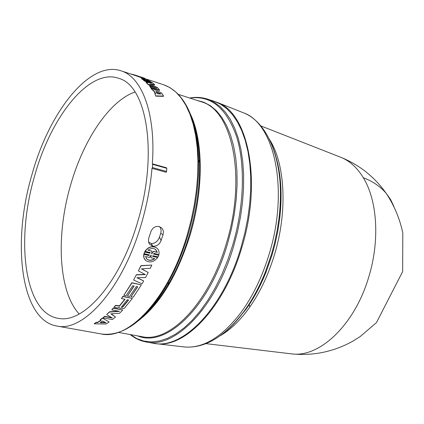 <?xml version="1.0" encoding="UTF-8"?>
<svg xmlns="http://www.w3.org/2000/svg" width="424" height="424" viewBox="0 0 424 424"><rect width="100%" height="100%" fill="white"/><g stroke="black" fill="none" stroke-linecap="round" stroke-linejoin="round"><path stroke-width="0.64" d="M290.366 353.733L292.035 353.929C319.76 357.607 354.66 324.715 368.636 277.407C379.989 240.927 377.424 200.621 363.31 177.714C357.337 167.915 350.054 161.194 341.453 157.558L339.878 156.938M249.233 304.538L249.789 307.045M214.464 101.4L217.491 102.513C248.443 113.282 262.212 181.642 241.791 247.611C224.699 306.632 185.717 347.834 156.795 343.753L153.599 343.302M146.195 341.983C175.207 348.788 216.076 307.077 233.809 245.65L237.615 231.281L240.53 216.759L242.517 202.301L243.546 188.124L243.614 174.439L242.735 161.443L240.927 149.312L238.24 138.203L234.721 128.26L230.444 119.589L225.483 112.286L219.913 106.408L213.828 101.993L207.32 99.062L214.104 101.278L220.65 104.219L226.771 108.634L232.373 114.512L237.376 121.805L241.691 130.454L245.242 140.376L247.966 151.448L249.805 163.542L250.717 176.495L250.674 190.127L249.672 204.251L247.706 218.652L244.807 233.11L241.018 247.42C223.342 308.571 182.394 350.065 153.223 343.239L146.195 341.983C140.349 340.907 135.012 338.426 130.179 334.536M138.404 270.777L140.932 265.636L151.813 265.069L141.049 265.806L138.404 270.777M141.632 268.88L148.209 272.494L145.522 277.593L136.846 277.683L143.667 280.932L137.148 277.683M136.332 274.747L133.618 280.031L136.332 274.747L145.003 274.413M114.173 307.321L117.528 307.972L119.171 307.389L119.579 308.147L123.156 308.73L124.476 308.121L132.352 298.432L122.949 296.535L121.444 298.554L125.048 299.275L119.467 306.117L115.715 305.587L114.125 307.05L115.667 305.322L119.414 305.852L124.826 299.227M121.444 298.554L122.88 296.291L132.352 298.432M94.165 323.809L106.005 324.021L109.132 321.97L102.38 318.037L100.281 319.611L101.082 320.306L97.594 322.622L96.248 322.595L94.165 323.809L96.248 322.293L97.594 322.32L100.833 320.178M102.38 318.037L109.132 321.97M131.043 296.758L133.253 297.203L141.351 284.896L131.933 282.914L123.845 295.3L126.071 295.751L132.738 285.734L134.122 286.02L127.454 296.026L129.67 296.477L136.343 286.486L137.715 286.772L131.043 296.758L137.519 286.73M127.454 296.026L133.92 285.983M123.845 295.3L131.838 282.707L141.351 284.896M106.774 314.677L112.323 318.026L104.585 316.569L103.021 317.841L112.349 319.59L115.487 317.004L110.908 313.861L119.568 313.246L122.69 310.061L113.319 308.243L111.766 309.88L119.531 311.375L109.588 312.059L106.747 314.396L109.551 311.783L118.492 311.179M111.766 309.88L113.272 307.972L122.69 310.061M111.247 313.839L115.487 317.004M103.021 317.841L104.564 316.283L111.629 317.613M144.913 259.737L143.709 257.236L143.725 254.225L148.845 255.391L149.179 254.845M144.038 253.669L149.365 254.888L148.972 255.534L143.858 254.368L143.948 257.829L145.66 260.516C149.9 263.076 153.917 262.08 157.717 257.527L152.651 256.372L152.82 255.677L158.099 256.88L158.767 255.253L153.493 254.045L153.88 253.393L158.942 254.559C159.435 251.554 158.549 249.259 156.276 247.68C152.089 245.798 148.358 247.028 145.082 251.374L150.202 252.55L150.032 253.25L144.706 252.031L144.038 253.669L144.579 251.898L149.9 253.117L150.048 252.519M145.082 251.374L144.95 251.241C148.236 246.906 151.962 245.676 156.138 247.568L156.875 248.114M153.546 253.955L158.767 255.253M152.672 256.266L157.717 257.527M161.677 227.964C163.32 229.771 163.775 231.992 163.039 234.631L161.056 240.609C159.371 244.648 156.583 246.498 152.682 246.153L149.37 244.012L148.448 241.521L148.723 238.187L151.251 230.672L153.17 228.064L155.857 226.538L158.862 226.427L161.677 227.964M141.627 223.051C123.161 287.949 83.565 332.549 56.747 326.008C20.882 320.099 11.565 243.005 31.97 174.55C49.269 111.772 89.75 60.181 120.957 70.797C142.035 76.988 155.947 113.717 152.349 163.823L166.499 167.787L166.807 168.317L166.579 171.476L166.166 172.277L151.999 168.344C150.414 186.465 146.953 204.702 141.627 223.051M34.689 175.753C51.182 115.869 90.01 67.209 119.282 78.504C147.086 86.326 158.094 154.283 137.811 221.36C120.713 281.478 84.191 323.486 58.915 318.429C24.587 314.195 15.2 241.012 34.689 175.753M79.171 314.004C58.406 291.569 55.804 235.415 70.607 185.044C83.364 140.053 109.339 100.886 135.028 91.987M280.412 180.751L279.978 181.271M148.024 84.493L146.063 82.473L146.185 82.187L148.151 84.212L148.024 84.493L154.718 87.588M149.831 82.781L144.489 81.042L143.344 80.099L143.46 79.807L144.611 80.756L144.489 81.042M148.151 84.212L157.039 88.34L149.624 85.934L150.653 87.243L159.604 90.137L157.505 87.593L149.704 83.973L154.643 84.662L154.522 84.948L150.621 84.392M159.604 90.137L159.466 90.413L150.515 87.519L149.624 85.934M135.68 75.631L120.957 70.797M155.375 93.693L153.446 90.545L152.243 89.952L150.918 88.06L151.055 87.784L152.38 89.681L153.583 90.275L153.446 90.545M155.99 95.898L163.532 96.068L163.388 96.333L155.841 96.153L154.808 93.662L155.841 96.153M146.301 80.661L146.344 80.258L147.637 80.836L147.52 81.127L146.561 80.703M143.445 79.85L141.521 78.769L141.632 78.477L142.814 79.32L145.994 80.359L145.898 80.608M143.911 79.219L140.317 77.3L135.669 75.663L135.765 75.366L137.032 75.896L136.936 76.193M151.002 82.113L150.393 82.07M144.611 80.756L151.983 83.157L146.185 82.187M150.653 87.243L150.515 87.519M154.643 84.662L152.338 82.707L143.46 79.807M140.36 76.829L141.722 77.316M141.733 77.285L143.789 77.995M143.8 77.958L141.007 77.035M130.237 73.834L134.275 74.831L134.996 75.08L134.906 75.377M134.996 75.08L137.069 75.795M137.079 75.758L134.275 74.831M137 75.732L138.362 76.214M138.372 76.182L140.439 76.892M140.45 76.861L137.646 75.933M152.243 89.952L152.38 89.681M153.583 90.275L155.677 93.709L154.808 93.662M163.532 96.068L161.645 93.015L151.055 87.784M142.703 79.606L142.814 79.32M145.994 80.359L146.386 80.422M147.637 80.836L150.87 81.864L150.758 82.155M150.87 81.864L144.573 78.249L135.765 75.366M137.032 75.896L140.413 77.004L140.317 77.3M140.413 77.004L144.913 79.505L141.632 78.477M109.588 312.059L109.551 311.783M104.585 316.569L104.564 316.283M113.319 308.243L113.272 307.972M97.594 322.622L97.594 322.32M96.248 322.595L96.248 322.293M102.401 318.329L100.292 319.908M115.715 305.587L115.667 305.322M136.438 274.938L145.337 274.588L138.51 270.957M143.667 280.932L141.992 283.831L133.618 280.031M151.813 265.069L150.292 268.291L141.441 268.896L148.209 272.494M152.349 163.823L152.661 164.353L166.807 168.317M151.999 168.344L152.417 167.538L152.661 164.353M152.317 246.068L151.32 243.577L148.575 242.019L149.365 244.012M151.32 243.577L152.682 246.153M161.056 240.609L159.488 237.127C157.829 241.261 155.189 243.418 151.554 243.599M159.488 237.127L160.712 233.375L163.039 234.631M159.297 226.538C161.025 228.197 161.496 230.476 160.712 233.375M166.579 171.476L152.417 167.538M155.836 91.393L161.067 94.017L157.304 93.794L155.836 91.393M143.784 78.106L148.586 80.852L143.725 78.27M157.346 252.402L153.398 251.49L151.94 253.69L151.596 253.61L152.004 251.167L148.029 250.25C150.525 248.284 152.947 247.945 155.285 249.227L157.346 252.402L155.762 249.588M151.267 255.322L150.827 257.728L154.781 258.624C151.978 260.659 149.396 260.877 147.038 259.276L145.459 256.509L149.434 257.41L150.923 255.243L151.267 255.322M102.555 321.048L105.979 322.733L100.112 322.664L102.555 321.048M128.636 299.991L122.679 307.23L121.296 307.252L127.258 299.72L128.636 299.991M156.154 91.886L160.309 93.969M146.312 79.739L147.7 80.581M151.94 253.69L153.398 251.49M153.26 251.358L157.214 252.269M152.004 251.167L148.119 250.171M150.827 257.728L151.082 255.354M154.537 258.571C151.76 260.516 149.216 260.702 146.905 259.122L146.402 258.635M105.359 322.431L100.573 322.373M122.679 307.23L121.28 307.034M128.414 299.948L122.626 306.971M153.249 305.185L153.424 305.731M234.414 323.046L245.549 309.822C253.473 298.957 260.315 286.37 266.076 272.06L272.208 254.453L275.07 243.954L277.884 230.672L279.829 217.39C282.257 194.743 281.006 174.778 276.066 157.489M269.431 139.358C285.14 163.547 287.795 211.21 274.439 254.84C268.021 275.881 259.281 294.012 248.21 309.239C239.258 321.344 229.85 330.222 219.982 335.877M156.286 302.211L156.08 301.506M393.891 206.361L390.599 199.534L386.142 193.286C380.45 186.581 372.839 181.393 363.31 177.714M242.226 112.323L243.705 112.906C274.805 123.813 289.036 190.344 269.155 254.151C262.318 276.586 253.033 295.899 241.304 312.096C222.436 336.804 203.6 348.443 184.806 347.007L183.226 346.821M269.759 140.031C279.246 159.837 282.411 185.293 279.252 216.394L277.254 230.062L274.355 243.736L271.408 254.543L265.095 272.664C259.17 287.393 252.137 300.34 243.996 311.507C236.56 321.615 228.759 329.596 220.591 335.442M195.183 130.179L195.485 129.898M189.862 98.098C210.76 95.114 226.315 107.866 236.528 136.348C245.417 164.544 244.198 206.424 232.649 245.326L227.688 260.209L221.879 274.418L215.318 287.711L208.126 299.879L200.435 310.728L192.385 320.115L184.106 327.906L175.732 334.017L167.401 338.394L159.233 341.023L151.352 341.908L143.847 341.082L136.825 338.612L130.364 334.573M196.948 100.393L203.859 102.242L210.378 105.693L216.404 110.743L221.832 117.374L226.564 125.515L230.518 135.092L233.603 145.978L235.76 158.035L236.937 171.084L237.09 184.933L236.21 199.365L234.308 214.136L231.398 229.008L227.529 243.721C209.239 307.347 165.927 348.12 137.694 335.898M118.45 332.411L141.923 336.667C169.86 343.292 209.239 302.816 226.368 243.397C246.821 177.211 232.257 109.403 201.034 101.723L178.345 94.356M190.275 113.855C203.319 140.227 203.822 189.274 190.244 234.53C177.455 275.261 160.102 304.05 138.187 320.889M143.625 315.912C152.799 307.601 161.385 296.461 169.393 282.501C177.545 268.127 184.249 252.095 189.512 234.393C196.709 209.567 200.075 185.585 199.603 162.44C199.153 146.349 196.858 132.474 192.713 120.808M185.802 104.564C193.593 118.195 197.854 136.682 198.591 160.034C196.418 117.718 184.811 92.644 163.765 84.805L170.035 87.683L175.875 92.077L181.196 97.986L185.908 105.359L189.941 114.146L193.222 124.253L195.681 135.563L197.266 147.944L197.939 161.226L197.685 175.234L196.482 189.761L194.351 204.596L191.314 219.51L187.413 234.276C169.309 297.447 129.039 340.61 101.087 333.926L56.747 326.008M192.745 120.819C196.874 132.421 199.158 146.296 199.603 162.44L198.591 160.034C199.068 183.947 195.591 208.735 188.15 234.414C182.707 252.715 175.78 269.293 167.363 284.138C155.666 304.363 143.164 318.631 129.85 326.952M150.366 309.213L150.234 308.831M196.869 139.395L197.383 138.871M196.529 134.419L196.116 134.816M146.402 80.417L146.285 80.703M119.467 306.117L119.414 305.852M119.043 306.239L118.99 305.974M156.795 343.753L184.806 347.007C205.105 348.39 224.757 336.624 243.768 311.709C252.036 300.436 259.149 287.419 265.095 272.664L266.076 272.06C260.331 286.343 253.568 298.867 245.772 309.621L234.488 323.067M292.035 353.929C313.4 355.964 333.582 351.766 352.583 341.32L360.236 336.524L376.454 322.611L402.657 271.551L402.8 233.041C399.79 218.673 394.235 205.423 386.142 193.286C374.599 177.036 359.706 165.127 341.458 157.558M276.141 157.5C281.048 174.54 282.278 194.505 279.829 217.39L279.252 216.394C285.193 166.007 269.908 123.252 243.705 112.906L217.491 102.513M207.32 99.062C201.66 97.239 195.782 96.9 189.682 98.039M143.657 315.917C152.783 307.649 161.364 296.514 169.393 282.501L167.363 284.138C145.427 320.385 123.331 336.985 101.087 333.926M291.86 353.913L206 343.647M341.283 157.489L260.787 125.891M163.765 84.805L146.969 79.309M150.981 82.166L151.092 81.88"/></g></svg>
